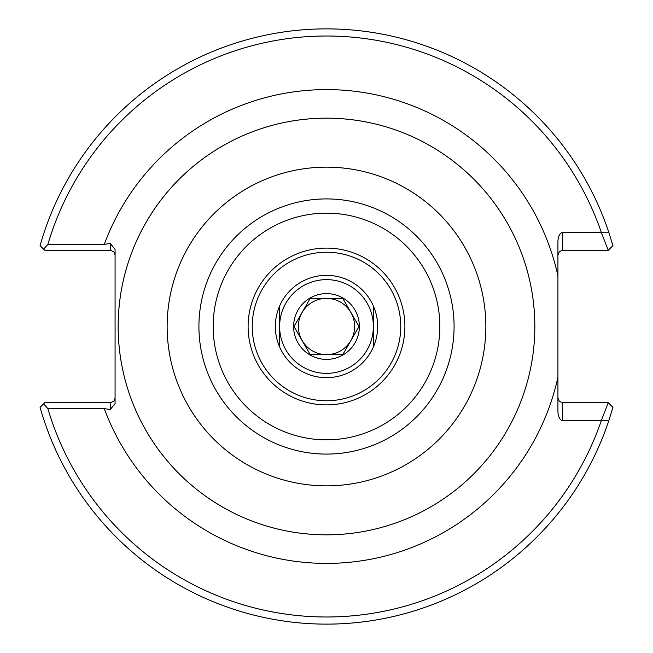 <?xml version="1.0" encoding="UTF-8"?>
<svg xmlns="http://www.w3.org/2000/svg" width="653" height="653" viewBox="0 0 653 653"><rect width="100%" height="100%" fill="white"/><g stroke="black" fill="none" stroke-linecap="round" stroke-linejoin="round"><path stroke-width="0.98" d="M115.075 249.413L115.075 403.587L110.308 409.513L104.292 408.639A236.9 236.9 0 0 0 557.923 377.14L557.923 241.977A9.526 4.759 -90 0 1 562.69 232.452L608.971 232.778L612.922 245.634L608.245 250.311L601.331 232.452A290.471 290.471 0 0 0 47.881 244.361L43.62 249.177L44.755 250.311L110.847 250.344L114.038 252.107L115.075 255.07L115.075 249.413L110.308 243.487L110.308 250.311M530.032 370.969A208.331 208.331 0 0 1 326.5 534.831A208.331 208.331 0 0 1 118.707 311.571A208.331 208.331 0 0 1 356.277 120.307A208.331 208.331 0 0 1 530.032 370.969M557.923 275.86A236.9 236.9 0 0 0 104.292 244.361L110.308 243.487M104.292 244.361L47.881 244.361M240.133 136.918A208.331 208.331 0 0 0 326.5 534.831A208.331 208.331 0 0 0 506.924 222.33A208.331 208.331 0 0 0 146.076 222.33A208.331 208.331 0 0 0 382.201 527.249M326.5 485.856A159.356 159.356 0 0 0 464.503 246.826A159.356 159.356 0 0 0 188.497 246.826A159.356 159.356 0 0 0 326.5 485.856A159.356 159.356 0 0 0 464.503 246.826A159.356 159.356 0 0 0 188.497 246.826A159.356 159.356 0 0 0 326.5 485.856M326.5 404.884A78.384 78.384 0 0 1 258.612 287.304A78.384 78.384 0 0 1 394.388 287.304A78.384 78.384 0 0 1 326.5 404.884M326.5 275.337A51.163 51.163 0 0 1 377.663 326.5A51.163 51.163 0 0 1 326.5 377.663A51.163 51.163 0 0 1 275.337 326.5A51.163 51.163 0 0 1 326.5 275.337M326.5 400.762A74.262 74.262 0 0 1 262.188 289.369A74.262 74.262 0 0 1 390.812 289.369A74.262 74.262 0 0 1 326.5 400.762M608.971 232.778A297.613 297.613 0 0 0 40.078 245.634L43.62 249.177M608.245 402.689L612.922 407.366L608.971 420.222L601.331 420.548L608.245 402.689L562.151 402.656L559.319 401.293L557.923 397.93M115.075 403.587L115.075 397.93L114.038 400.893L110.847 402.656L44.755 402.689L40.078 407.366A297.613 297.613 0 0 0 608.971 420.222M557.923 377.14L557.923 411.023A9.526 4.759 90 0 0 562.69 420.548L601.331 420.548A290.471 290.471 0 0 1 47.881 408.639L104.292 408.639M43.62 403.823L47.881 408.639M557.923 255.07L559.319 251.707L562.151 250.344L608.245 250.311M115.075 251.095L115.075 255.07M115.075 353.102L115.075 299.898M412.867 516.082A208.331 208.331 0 0 0 529.444 373.581M529.444 279.419A208.331 208.331 0 0 0 270.799 125.751M373.369 347.029L373.369 305.971M279.631 305.971L279.631 347.029M373.369 326.5A46.869 46.869 0 0 0 326.5 279.631A46.869 46.869 0 0 0 279.631 326.5A46.869 46.869 0 0 0 326.5 373.369A46.869 46.869 0 0 0 373.369 326.5M310.24 298.331L342.76 298.331L359.028 326.5L342.76 354.669L310.24 354.669L293.972 326.5L310.24 298.331M326.5 298.38A28.12 28.12 0 0 0 302.143 340.564A28.12 28.12 0 0 0 350.857 340.564A28.12 28.12 0 0 0 326.5 298.38M326.5 359.387A32.887 32.887 0 0 0 342.939 298.021A32.887 32.887 0 0 0 294.74 317.987A32.887 32.887 0 0 0 326.5 359.387M326.5 454.08A127.58 127.58 0 0 0 436.988 262.71A127.58 127.58 0 0 0 216.012 262.71A127.58 127.58 0 0 0 326.5 454.08M326.5 439.836A113.336 113.336 0 0 1 228.346 269.828A113.336 113.336 0 0 1 424.654 269.828A113.336 113.336 0 0 1 326.5 439.836M562.69 420.548L562.69 402.689M562.69 250.311L562.69 232.452M110.308 402.689L110.308 409.513"/></g></svg>
